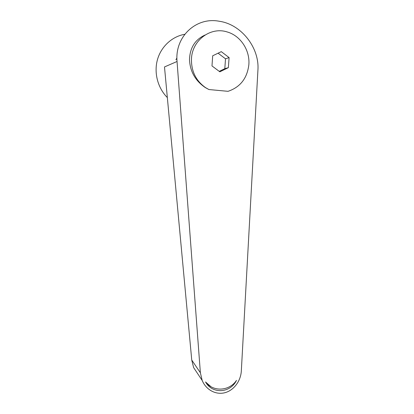 <?xml version="1.0" encoding="UTF-8"?>
<svg xmlns="http://www.w3.org/2000/svg" width="414" height="414" viewBox="0 0 414 414"><rect width="100%" height="100%" fill="white"/><g stroke="black" fill="none" stroke-linecap="round" stroke-linejoin="round"><path stroke-width="0.62" d="M257.927 70.023C259.5 48.381 242.407 25.709 221.19 21.58L217.893 21.016C195.398 17.486 174.724 37.058 177.047 61.489L200.371 372.76L202.182 380.44C206.027 389.822 215.761 395.07 224.771 392.741C233.791 390.459 240.793 381.082 241.331 370.872L257.927 70.023M228.031 91.323C240.234 87.194 247.168 78.349 248.84 64.791C250.149 50.404 240.575 35.651 227.105 31.93C210.669 26.568 192.241 40.148 191.48 58.617C191.149 70.996 195.812 80.652 205.463 87.577L208.92 89.538L228.031 91.323M205.07 35.014C195.18 39.516 189.99 47.657 189.503 59.43C189.985 71.358 195.263 80.746 205.339 87.602L208.92 89.538M236.503 380.388C230.256 393.191 212.315 394.314 205.546 381.956C213.215 392.187 229.325 391.199 236.503 380.388M206.022 382.717L210.938 386.676L205.582 382.003M198.461 374.861L193.623 367.601L191.749 360.071L164.493 66.944L177.047 61.489M175.914 59.751L176.835 58.12L175.914 59.751M218.08 53.194L225.516 58.814L224.807 68.677L219.239 71.363M184.784 34.284C171.991 36.494 161.03 46.642 157.408 59.818C153.801 72.999 157.832 88.037 167.339 97.58M229.097 57.598L228.368 67.648L219.85 71.819L211.984 65.924L212.692 55.792L221.288 51.641L229.097 57.598L225.516 58.814M228.368 67.648L224.807 68.677M191.749 360.071L200.371 372.76M202.182 380.44L193.623 367.601"/></g></svg>
